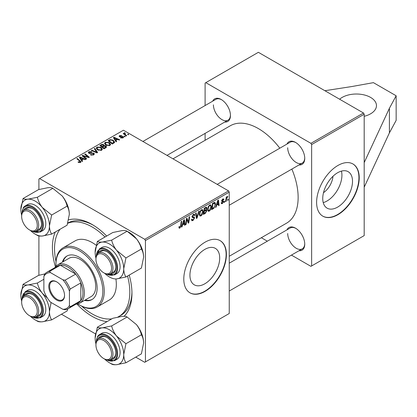 <?xml version="1.0" encoding="UTF-8"?>
<svg xmlns="http://www.w3.org/2000/svg" width="417" height="417" viewBox="0 0 417 417"><rect width="100%" height="100%" fill="white"/><g stroke="black" fill="none" stroke-linecap="round" stroke-linejoin="round"><path stroke-width="0.63" d="M364.192 116.301A20.089 11.598 0 0 0 370.583 113.815A20.089 11.598 0 0 0 376.468 105.616A20.089 11.598 0 0 0 364.067 94.899A20.089 11.598 0 0 0 342.175 97.416A20.089 11.598 0 0 0 339.62 99.22M341.424 171.106A21.053 12.156 -60 0 1 327.032 200.994A21.053 12.156 -60 0 1 323.232 202.615M323.493 192.685A14.746 8.512 120 0 0 332.954 176.297M337.629 207.108A21.053 12.156 120 0 0 351.38 188.557A21.053 12.156 120 0 0 348.153 171.689A21.053 12.156 120 0 0 337.629 172.732A21.053 12.156 120 0 0 323.873 191.283A21.053 12.156 120 0 0 327.1 208.151A21.053 12.156 120 0 0 337.629 207.108M337.911 214.687A30.133 17.399 120 0 0 357.598 188.135A30.133 17.399 120 0 0 352.98 163.99A30.133 17.399 120 0 0 337.911 165.481A30.133 17.399 120 0 0 318.228 192.034A30.133 17.399 120 0 0 322.847 216.178A30.133 17.399 120 0 0 337.911 214.687M322.706 216.095A30.133 17.399 120 0 0 337.629 214.526A30.133 17.399 120 0 0 357.275 188.098A30.133 17.399 120 0 0 352.834 163.907M189.928 275.194A21.053 12.156 120 0 0 194.291 284.832A21.053 12.156 120 0 0 210.512 279.192A21.053 12.156 120 0 0 219.702 258.003A21.053 12.156 120 0 0 215.344 248.365A21.053 12.156 120 0 0 199.118 254.005A21.053 12.156 120 0 0 189.928 275.194M183.793 279.062A30.133 17.399 120 0 0 190.032 292.859A30.133 17.399 120 0 0 213.254 284.785A30.133 17.399 120 0 0 226.405 254.459A30.133 17.399 120 0 0 220.166 240.666A30.133 17.399 120 0 0 196.949 248.74A30.133 17.399 120 0 0 183.793 279.062M189.891 292.776A30.133 17.399 120 0 0 213.061 284.524A30.133 17.399 120 0 0 226.123 254.297A30.133 17.399 120 0 0 220.025 240.588M129.213 275.105A56.248 32.474 60 0 1 131.949 293.417A56.248 32.474 60 0 1 124.073 316.3M107.018 321.632A56.248 32.474 60 0 1 76.936 304.076M55.435 266.838A56.248 32.474 60 0 1 52.401 247.489A56.248 32.474 60 0 1 55.279 232.008M117.855 317.056A53.235 30.733 -120 0 0 118.793 316.555L120.925 315.325A53.235 30.733 -120 0 0 131.934 292.161M229.246 256.262L286.489 223.215A56.248 32.474 -120 0 0 298.139 197.465A56.248 32.474 -120 0 0 291.864 169.083M279.812 148.202A56.248 32.474 -120 0 0 230.241 125.793L173.003 158.841M286.974 144.068A13.057 7.537 60 0 1 295.512 142.395A13.057 7.537 60 0 1 304.744 158.387A13.057 7.537 60 0 1 299.025 164.944M287.699 147.727A12.051 6.959 -120 0 0 292.958 159.857A12.051 6.959 -120 0 0 302.247 163.083A12.051 6.959 -120 0 0 304.738 157.965M286.974 229.85A13.057 7.537 60 0 1 295.512 228.177A13.057 7.537 60 0 1 304.744 244.169A13.057 7.537 60 0 1 299.025 250.726M287.699 233.51A12.051 6.959 -120 0 0 292.958 245.639A12.051 6.959 -120 0 0 302.247 248.866A12.051 6.959 -120 0 0 304.738 243.747M212.686 101.18A13.057 7.537 60 0 1 221.224 99.507A13.057 7.537 60 0 1 230.455 115.499A13.057 7.537 60 0 1 224.737 122.056M213.41 104.834A12.051 6.959 -120 0 0 218.67 116.963A12.051 6.959 -120 0 0 227.958 120.195A12.051 6.959 -120 0 0 230.45 115.076M364.192 162.609L364.192 235.6L311.635 265.942L311.635 144.569L310.926 143.339L363.478 112.997L364.192 114.227L364.192 162.609L389.405 108.279L396.15 95.774L373.423 82.655L351.76 86.548L324.874 90.708M61.455 314.225L95.529 333.897M135.744 357.114L144.73 362.305L229.246 313.506L229.246 192.133L145.439 240.52L145.439 361.893M206.222 207.16L206.91 208.067L206.222 209.86L206.842 210.663L205.414 213.275L203.423 214.427L204.262 208.198L206.592 207.218M205.857 209.652L206.556 209.923M213.957 208.208L211.685 209.652L212.524 203.428L214.401 202.422L214.969 202.485L215.495 204.064L213.957 208.208L213.462 207.921M222.412 203.538L221.5 203.684L221.177 202.756L221.693 202.386L221.917 203.069L222.433 203.001L223.116 201.969L221.886 201.463L221.63 200.853L222.714 199.039L223.595 198.899L223.887 199.628L223.371 199.998L222.688 199.576L222.146 200.462L223.371 201.015L223.632 201.625L222.412 203.538L221.177 202.824M223.006 201.666L221.646 201.057M222.553 199.138L223.178 199.503L222.297 199.347M221.672 200.468L222.621 200.895M224.784 201.27L224.664 202.162L224.148 202.459L224.257 201.578L224.784 201.27M226.421 199.477L226.16 201.296L225.633 201.599L226.243 197.074L226.77 196.772L226.639 197.71L227.828 196.235L226.421 199.477L225.957 199.211M179.904 228.078L179.164 228.193L178.929 226.848L179.451 226.478L179.404 227.004L179.935 227.39L180.618 225.915L181.213 221.505L181.734 221.203L181.119 225.769L179.904 228.078L178.888 227.489M179.023 226.785L179.935 227.39M182.636 224.862L182.026 226.78L181.468 227.103L183.777 220.025L184.408 219.66L185.085 225.008L184.569 225.31L184.403 223.84L182.636 224.862L182.265 224.648M228.271 199.258L228.151 200.15L227.635 200.447L227.739 199.566L228.271 199.258M199.222 211.106L197.053 218.101L196.391 218.482L195.63 213.181L196.152 212.884L196.803 217.424L198.664 211.429L199.222 211.106M191.476 219.478L193.05 219.816L194.061 218.273L193.926 217.846L192.581 217.648L191.992 216.731L193.384 214.406L194.411 214.249L194.838 215.229L194.317 215.714L194.067 214.984L193.368 215.083L192.508 216.397L192.706 216.798L194.228 216.986L194.577 217.919L193.019 220.51L191.888 220.708L191.476 219.451L191.992 219.087L192.232 219.957L191.476 219.524M192.065 216.142L192.706 216.798M186.654 220.603L186.123 224.414L185.601 224.716L186.451 218.482L186.993 218.169L188.416 222.219L189.109 216.949L189.636 216.642L188.792 222.871L188.249 223.184L186.816 219.149L186.654 220.603L186.196 220.338M216.663 205.216L216.053 207.134L215.49 207.458L217.799 200.384L218.435 200.019L219.113 205.367L218.597 205.664L218.43 204.194L216.663 205.216L216.293 205.002M211.429 206.545C211.435 208.359 210.715 209.892 209.261 211.127L208.192 211.252L207.551 209.631L208.234 206.696L209.709 204.982L210.82 204.872L211.429 206.545L210.861 206.217M203.162 211.315C203.173 213.134 202.448 214.661 200.994 215.902L199.931 216.022L199.29 214.401L199.972 211.471L201.447 209.751L202.558 209.642L203.162 211.315L202.594 210.986M115.874 140.388L116.619 141.525L116.062 141.848L113.398 137.646L114.029 137.282L119.684 139.758L119.163 140.06L117.641 139.372L115.874 140.388L115.874 141.556M105.866 145.95L106.549 146.899L105.981 147.67L103.989 148.817L99.861 145.465L101.904 144.376L103.713 144.631L104.24 145.726L105.866 145.95L105.866 147.738M104.339 145.408L104.24 146.122M79.991 162.651L79.736 161.144L76.811 158.773L77.333 158.47L80.997 161.822L80.538 162.432L78.015 162.098L78.469 161.765L79.991 162.077L80.231 161.749L80.231 162.578M84.192 156.745L86.694 158.804L86.168 159.106L82.05 155.744L82.592 155.432L88.232 157.047L84.708 154.212L85.235 153.909L89.363 157.261L88.816 157.579L83.171 155.974L84.192 156.745L84.192 157.49M93.747 153.117L94.362 153.946L93.648 154.863L90.426 154.78L90.885 154.446L91.75 154.796L93.106 154.509L93.606 153.894L93.278 153.446L88.847 153.268L88.263 152.513L88.92 151.705L91.813 151.699L91.453 152.09L89.483 152.049L89.332 152.956L93.747 153.117L93.747 154.801M89.04 153.373L89.04 152.575L89.332 153.477M94.821 148.374L97.62 152.497L96.958 152.877L91.229 150.448L91.75 150.146L96.661 152.231L94.263 148.692L94.821 148.374L94.821 149.526M96.254 148.337L96.979 147.05L100.909 147.337L102.363 149.177L101.628 150.256L97.771 150L96.233 148.118M145.439 240.52L144.73 239.29L39.62 178.601L123.427 130.219L228.537 190.903L229.246 192.133M144.73 239.29L228.537 190.903M81.852 160.034L82.597 161.171L82.034 161.494L79.371 157.292L80.007 156.928L85.657 159.403L85.136 159.701L83.614 159.018L81.852 160.034L81.852 161.202M104.516 143.563L105.246 142.28L109.176 142.567L110.625 144.402L109.895 145.486L106.038 145.231L104.495 143.344M114.404 142.666L112.256 144.047L108.123 140.691L110.062 139.648L113.127 140.154L114.644 142.061L114.404 142.666M123.046 137.891L120.586 137.897L120.972 137.521L122.619 137.615L122.739 136.906L119.549 136.776L119.106 136.187L119.601 135.556L121.873 135.509L120.028 135.833L119.981 136.432L123.218 136.583L123.635 137.172L123.046 137.891M122.958 137.938L122.739 136.906M120.028 135.833L119.981 136.948M124.641 136.072L125.23 136.552L124.714 136.854L124.115 136.38L124.641 136.072L124.641 136.797M128.128 134.06L128.717 134.54L128.201 134.837L127.602 134.368L128.128 134.06L128.128 134.78M124.85 132.679L125.543 134.707L126.726 135.692L126.205 135.994L123.197 133.555L123.724 133.252L124.339 133.758L124.365 132.804L124.85 132.679L125.204 133.122L124.647 133.529L124.647 134.727M124.146 133.185L124.365 132.804L124.365 134.498M39.62 178.601L38.906 179.013L38.906 189.511M38.906 235.933L38.906 275.293M261.344 237.732L267.339 241.188M291.441 255.105L310.926 266.354L311.635 265.942M364.192 114.227L311.635 144.569M363.478 112.997L258.368 52.307L205.81 82.655L310.926 143.339M205.81 82.655L205.101 83.061L205.101 105.558M205.101 133.393L205.101 140.31M221.583 99.72A12.051 6.959 -120 0 0 215.907 99.319L142.906 141.462M295.872 228.396A12.051 6.959 -120 0 0 290.196 227.99L229.246 263.179M295.872 142.614A12.051 6.959 -120 0 0 290.196 142.207L217.194 184.356M68.659 219.837A56.248 32.474 60 0 1 92.178 224.528A56.248 32.474 60 0 1 106.669 236.053M93.257 225.17A53.235 30.733 -120 0 0 67.804 223.053M96.979 149.448L96.979 147.05M100.909 148.004L100.909 147.337M97.041 148.322L98.313 149.713L101.086 149.901L101.586 149.135L100.341 147.602L97.542 147.399L97.041 148.322L97.041 149.5L97.041 148.322M98.313 150.266L98.313 149.713M101.086 150.49L101.086 149.901M91.75 150.667L91.75 150.146M96.661 152.752L96.661 152.231M90.885 155.009L90.885 154.446M91.042 155.077L91.042 154.54M91.75 155.265L91.75 154.796M93.106 155.119L93.106 154.509M88.92 153.31L88.92 151.705M89.968 153.576L89.968 153.096M82.592 156.193L82.592 155.432M88.232 157.423L88.232 157.047M85.235 154.639L85.235 153.909M83.171 156.662L83.171 155.974M78.469 162.411L78.469 161.765M78.855 162.588L78.855 162.041M77.333 159.195L77.333 158.47M80.361 162.526L80.361 160.926M80.007 158.288L80.007 156.928M80.762 158.288L81.55 159.539L82.962 158.721L80.163 157.464L80.762 158.288L80.762 159.487M81.55 160.733L81.55 159.539M80.163 158.533L80.163 157.464M82.962 159.393L82.962 158.721M101.904 144.96L101.904 144.376M103.713 146.367L103.713 144.631M100.867 145.554L102.155 146.596L103.63 145.507L103.63 146.419L103.218 144.944L101.753 145.043L100.867 145.554L100.867 146.278M102.155 147.326L102.155 146.596M102.634 146.993L104.031 148.124L105.756 146.8L105.334 146.242L103.729 146.357L102.634 146.993L102.634 147.717M104.031 148.796L104.031 148.124M105.48 147.957L105.48 147.253M105.246 144.678L105.246 142.28M109.176 143.229L109.176 142.567M105.298 144.72L105.298 143.401L106.58 144.944L109.353 145.126L109.848 144.365L108.602 142.833L105.809 142.624L105.308 143.552L105.308 144.73M106.58 145.497L106.58 144.944M109.353 145.715L109.353 145.126M114.029 138.642L114.029 137.282M114.79 138.642L115.577 139.893L116.989 139.08L114.185 137.818L114.79 138.642L114.79 139.841M115.577 141.087L115.577 139.893M114.185 138.892L114.185 137.818M116.989 139.747L116.989 139.08M110.062 140.248L110.062 139.648M113.127 140.8L113.127 140.154M109.129 140.779L112.293 143.354L113.862 141.952L112.58 140.43L110.614 140.018L109.129 140.779L109.129 141.509M112.293 144.021L112.293 143.354M112.96 143.641L112.96 142.968M120.972 138.079L120.972 137.521M122.619 138.09L122.619 137.615M119.601 136.807L119.601 135.556M120.325 137.005L120.325 136.573M122.301 136.786L122.301 136.354M123.218 137.782L123.218 136.583M123.724 133.977L123.724 133.252M124.339 134.477L124.339 133.758M227.703 199.889L228.151 200.15M196.271 217.653L197.053 218.101M196.188 217.069L196.803 217.424M191.481 219.618L193.019 220.51M193.399 214.401L194.838 215.229M193.29 214.463L194.833 215.36M192.857 214.791L193.368 215.083M192.018 216.402L192.623 216.751M192.013 216.439L194.577 217.919M185.68 224.153L186.123 224.414M187.728 221.818L188.416 222.219M187.942 222.376L188.792 222.871M186.394 218.904L186.816 219.149M181.645 226.556L182.026 226.78M184.496 224.669L185.085 225.008M183.819 223.507L184.403 223.84M183.605 221.927L182.922 224.023L184.33 223.21L184.022 220.515L183.605 221.927L183.23 221.708M182.542 223.809L182.922 224.023M183.678 220.317L184.022 220.515M180.67 225.508L181.119 225.769M225.712 201.041L226.16 201.296M226.196 197.455L226.639 197.71M227.093 196.704L227.619 197.006M227.02 196.829L227.359 197.027M224.216 201.901L224.664 202.162M222.793 198.992L223.887 199.628M221.74 200.228L222.146 200.462M221.667 200.488L223.632 201.625M215.672 206.91L216.053 207.134M218.524 205.023L219.113 205.367M217.846 203.861L218.43 204.194M217.632 202.281L216.944 204.382L218.357 203.569L218.044 200.869L217.632 202.281L217.252 202.063M216.569 204.163L216.944 204.382M217.705 200.676L218.044 200.869M212.576 208.469L213.16 208.802M214.932 203.736L215.495 204.064M212.951 203.856L212.305 208.625L212.972 208.239C214.343 207.301 215.01 205.998 214.979 204.325L214.354 203.142L212.951 203.856L212.503 203.595M211.862 208.364L212.305 208.625M213.692 202.756L214.619 203.188L213.78 202.704M207.593 210.163L209.261 211.127M208.641 206.905L208.073 209.36L208.51 210.502L209.298 210.434L210.913 206.78L210.47 205.591L209.694 205.659L208.641 206.905L208.245 206.676M207.577 209.073L208.073 209.36M209.188 205.367L209.694 205.659M204.83 212.941L205.414 213.275M205.701 207.369L206.91 208.067M205.539 209.907L206.842 210.663M204.241 208.364L204.684 208.625L204.424 210.564L205.268 210.079L206.107 209.355L206.394 208.391L205.477 207.499M203.976 210.309L204.424 210.564M204.992 207.781L205.571 208.114L204.684 208.625M206.394 208.391L205.571 208.114M203.882 211.033L204.325 211.294L204.043 213.395L205.518 212.514L206.326 210.945L205.378 210.012M203.595 213.139L204.043 213.395M204.841 210.324L205.425 210.663L204.325 211.294M206.326 210.945L205.425 210.663M199.326 214.937L200.994 215.902M200.379 211.674L199.806 214.135L200.249 215.271L201.036 215.208L202.646 211.549L202.209 210.366L201.427 210.434L200.379 211.674L199.983 211.45M199.31 213.848L199.806 214.135M200.921 210.137L201.427 210.434M364.192 187.212L389.405 132.882L396.15 120.377L396.15 95.774M389.405 132.882L389.405 108.279M84.474 300.412A25.109 14.496 -120 0 0 91.948 299.578A25.109 14.496 -120 0 0 95.795 279.458A25.109 14.496 -120 0 0 79.392 257.331A25.109 14.496 -120 0 0 66.835 256.085A25.109 14.496 -120 0 0 62.378 262.142M67.194 255.892A25.109 14.496 -120 0 0 63.092 261.73M77.797 303.915A33.146 19.135 -120 0 0 79.392 304.895A33.146 19.135 -120 0 0 102.827 291.363A33.146 19.135 -120 0 0 79.392 250.768A33.146 19.135 -120 0 0 55.956 264.3A33.146 19.135 -120 0 0 56.008 266.171M80.1 305.307L79.392 304.895L80.1 305.307A34.152 19.719 60 0 0 97.177 307.001L109.249 300.026A34.152 19.719 -120 0 0 115.9 278.942M55.956 264.3L55.956 263.481A34.152 19.719 60 0 1 63.024 247.849A34.152 19.719 60 0 1 80.1 249.538A34.152 19.719 60 0 1 102.41 279.635A34.152 19.719 60 0 1 97.177 307.001M96.171 245.259A34.152 19.719 -120 0 0 92.173 242.569A34.152 19.719 -120 0 0 75.102 240.88L63.024 247.849M81.737 306.187A53.235 30.733 -120 0 0 92.173 313.918A53.235 30.733 -120 0 0 111.792 318.875M118.793 316.555A53.235 30.733 -120 0 0 127.56 276.059M105.011 237.007A53.235 30.733 -120 0 0 92.173 226.989A53.235 30.733 -120 0 0 67.736 223.283M54.898 267.62A22.096 12.76 60 0 1 57.692 264.847L69.055 258.285A22.096 12.76 60 0 1 80.1 259.379A22.096 12.76 60 0 1 94.539 278.853A22.096 12.76 60 0 1 91.151 296.56L79.788 303.123A22.096 12.76 60 0 1 75.993 304.155M60.048 229.256A53.235 30.733 -120 0 0 56.008 261.626M85.188 300.005A25.109 14.496 -120 0 0 92.298 299.364M104.464 273.198L103.75 272.791A11.05 6.38 -120 0 0 111.563 268.277A11.05 6.38 -120 0 0 103.75 254.745A11.05 6.38 -120 0 0 95.941 259.259A11.05 6.38 -120 0 0 103.75 272.791L104.464 273.198A12.051 6.959 60 0 0 110.489 273.797L113.33 272.155A12.051 6.959 -120 0 0 115.817 267.036M95.941 259.259L95.941 258.436A12.051 6.959 60 0 1 98.438 252.921A12.051 6.959 60 0 1 104.464 253.515A12.051 6.959 60 0 1 112.335 264.138A12.051 6.959 60 0 1 110.489 273.797M97.349 241.427L112.814 232.504L122.171 230.585C124.61 230.413 126.257 230.627 127.107 231.227L136.468 238.837A20.214 11.671 60 0 1 141.697 247.901A20.214 11.671 60 0 1 143.615 257.258L141.405 268.063L125.939 276.992C124.558 274.824 123.818 272.072 123.729 268.741L125.939 257.935L116.583 250.32C114.154 247.151 112.512 243.757 111.647 240.15L102.285 242.068C99.845 242.241 98.204 242.027 97.349 241.427L95.139 252.233A20.214 11.671 60 0 1 102.285 242.068A20.214 11.671 60 0 1 116.583 250.32A20.214 11.671 60 0 1 123.729 268.741A20.214 11.671 60 0 1 116.583 278.91L125.939 276.992M111.647 240.15L127.107 231.227L129.322 232.504A20.214 11.671 60 0 1 136.468 238.837C138.892 242.011 140.539 245.399 141.405 249.006C142.786 251.175 143.521 253.927 143.615 257.258M98.037 253.187A13.057 7.537 60 0 1 106.59 251.467A13.057 7.537 60 0 1 114.586 261.412A13.057 7.537 60 0 1 115.827 267.459A13.057 7.537 60 0 1 110.062 274.011M106.955 251.686A12.051 6.959 -120 0 0 101.279 251.279L98.438 252.921M114.55 274.928L116.969 273.536A15.064 8.7 -120 0 0 118.657 259.666A15.064 8.7 -120 0 0 101.899 247.443L99.486 248.834A15.064 8.7 60 0 1 116.244 261.058A15.064 8.7 60 0 1 114.55 274.928L106.517 274.094M141.405 249.006L125.939 257.935M95.941 258.154A20.214 11.671 60 0 1 95.139 252.233M104.709 273.338A20.214 11.671 -120 0 0 116.583 278.91M20.85 209.344A20.214 11.671 60 0 1 22.763 202.198A20.214 11.671 60 0 1 27.996 199.175C25.573 199.352 23.925 199.138 23.06 198.539L20.85 209.344A20.214 11.671 -120 0 0 21.653 215.266M23.748 210.293A13.057 7.537 60 0 1 24.306 209.292A13.057 7.537 60 0 1 32.302 208.578A13.057 7.537 60 0 1 41.538 224.57A13.057 7.537 60 0 1 40.298 229.183A13.057 7.537 60 0 1 35.768 231.122M21.648 216.366A11.05 6.38 -120 0 0 29.461 229.897A11.05 6.38 -120 0 0 37.275 225.388A11.05 6.38 -120 0 0 29.461 211.857A11.05 6.38 -120 0 0 21.648 216.366L21.648 215.547A12.051 6.959 60 0 1 24.144 210.027A12.051 6.959 60 0 1 30.175 210.627A12.051 6.959 60 0 1 38.046 221.25A12.051 6.959 60 0 1 36.201 230.909L39.042 229.267A12.051 6.959 -120 0 0 40.397 228.01A12.051 6.959 -120 0 0 41.528 224.148M32.667 208.792A12.051 6.959 -120 0 0 26.985 208.391L24.144 210.027M40.261 232.04L42.675 230.643A15.064 8.7 -120 0 0 44.369 229.074A15.064 8.7 -120 0 0 41.627 211.581A15.064 8.7 -120 0 0 27.611 204.549L25.197 205.946A15.064 8.7 60 0 1 39.214 212.978A15.064 8.7 60 0 1 41.955 230.471A15.064 8.7 60 0 1 40.261 232.04L32.229 231.206M52.818 188.333L62.18 195.948C64.614 199.144 66.261 202.537 67.111 206.118L51.651 215.042L42.289 207.431C39.855 204.231 38.208 200.843 37.358 197.262L52.818 188.333C51.953 187.733 50.311 187.52 47.882 187.697L38.526 189.61L23.06 198.539M37.358 197.262L27.996 199.175A20.214 11.671 60 0 1 42.289 207.431A20.214 11.671 60 0 1 49.441 225.852L51.651 215.042M67.111 206.118C68.497 208.286 69.232 211.038 69.326 214.369L67.111 225.175L51.651 234.104C50.269 231.935 49.529 229.183 49.441 225.852A20.214 11.671 60 0 1 42.289 236.017L51.651 234.104M35.143 234.104L37.358 235.381C38.197 235.98 39.844 236.194 42.289 236.017A20.214 11.671 60 0 1 35.143 234.104A20.214 11.671 60 0 1 30.42 230.445M62.18 195.948A20.214 11.671 60 0 1 69.326 214.369M30.17 230.309L29.461 229.897L30.175 230.309A12.051 6.959 60 0 1 30.17 230.309A12.051 6.959 60 0 0 36.201 230.909M97.349 327.209L112.814 318.286L122.171 316.367C124.6 316.195 126.242 316.404 127.107 317.009L111.647 325.932L102.285 327.851C99.861 328.023 98.214 327.814 97.349 327.209L95.139 338.015A20.214 11.671 60 0 1 102.285 327.851A20.214 11.671 60 0 1 116.583 336.102C114.143 332.907 112.496 329.513 111.647 325.932M123.729 354.523A20.214 11.671 60 0 1 121.811 361.669A20.214 11.671 60 0 1 116.583 364.693L125.939 362.774C124.558 360.606 123.818 357.854 123.729 354.523L125.939 343.717L116.583 336.102A20.214 11.671 -120 0 1 123.729 354.523M98.037 338.969A13.057 7.537 60 0 1 98.594 337.963A13.057 7.537 60 0 1 106.59 337.249A13.057 7.537 60 0 1 115.827 353.241A13.057 7.537 60 0 1 114.586 357.859A13.057 7.537 60 0 1 110.062 359.793M95.941 345.041A11.05 6.38 -120 0 0 103.75 358.573A11.05 6.38 -120 0 0 111.563 354.059A11.05 6.38 -120 0 0 103.75 340.527A11.05 6.38 -120 0 0 95.941 345.041L95.941 344.218A12.051 6.959 60 0 1 98.438 338.703A12.051 6.959 60 0 1 104.464 339.297A12.051 6.959 60 0 1 112.335 349.92A12.051 6.959 60 0 1 110.489 359.579L113.33 357.937A12.051 6.959 -120 0 0 114.685 356.681A12.051 6.959 -120 0 0 115.817 352.818M118.657 357.75A15.064 8.7 -120 0 0 115.921 340.256A15.064 8.7 -120 0 0 101.899 333.225L99.486 334.616A15.064 8.7 60 0 1 113.502 341.648A15.064 8.7 60 0 1 116.244 359.141A15.064 8.7 60 0 1 114.55 360.71L116.969 359.318A15.064 8.7 -120 0 0 118.657 357.75M127.107 317.009L136.468 324.619C138.908 327.819 140.55 331.207 141.405 334.788C142.786 336.957 143.521 339.709 143.615 343.04L141.405 353.851L125.939 362.774M141.405 334.788L125.939 343.717M109.431 362.774L111.647 364.051C112.486 364.651 114.133 364.865 116.583 364.693A20.214 11.671 60 0 1 109.431 362.774A20.214 11.671 60 0 1 104.709 359.12M136.468 324.619A20.214 11.671 60 0 1 143.615 343.04M95.941 343.936A20.214 11.671 60 0 1 95.139 338.015M106.955 337.468A12.051 6.959 -120 0 0 101.279 337.061L98.438 338.703M104.464 358.98L103.75 358.573L104.464 358.98A12.051 6.959 60 0 0 110.489 359.579M47.418 298.072L42.289 293.214A20.214 11.671 60 0 1 47.522 302.273A20.214 11.671 60 0 1 49.441 311.635L51.093 302.502M23.748 296.075A13.057 7.537 60 0 1 32.302 294.36A13.057 7.537 60 0 1 40.298 304.306A13.057 7.537 60 0 1 41.538 310.352A13.057 7.537 60 0 1 35.768 316.904M21.648 302.148A11.05 6.38 -120 0 0 29.461 315.679A11.05 6.38 -120 0 0 37.275 311.171A11.05 6.38 -120 0 0 29.461 297.639A11.05 6.38 -120 0 0 21.648 302.148L21.648 301.329A12.051 6.959 60 0 1 24.144 295.815A12.051 6.959 60 0 1 30.175 296.409A12.051 6.959 60 0 1 38.046 307.032A12.051 6.959 60 0 1 36.201 316.691L39.042 315.049A12.051 6.959 -120 0 0 41.528 309.93M44.369 302.554A15.064 8.7 -120 0 0 27.611 290.331L25.197 291.728A15.064 8.7 60 0 1 41.955 303.951A15.064 8.7 60 0 1 40.261 317.822L42.675 316.43A15.064 8.7 -120 0 0 44.369 302.554M43.879 279.275L37.358 283.044L27.996 284.957C25.557 285.134 23.915 284.92 23.06 284.321L20.85 295.127A20.214 11.671 60 0 1 27.996 284.957A20.214 11.671 -120 0 1 42.289 293.214C39.865 290.039 38.218 286.651 37.358 283.044M51.651 319.886C50.269 317.718 49.529 314.965 49.441 311.635A20.214 11.671 60 0 1 42.289 321.799L51.651 319.886L67.111 310.957L67.794 308.882M35.977 320.339L37.358 321.163C38.213 321.762 39.86 321.976 42.289 321.799A20.214 11.671 60 0 1 30.42 316.227M44.9 273.901L38.526 275.392L23.06 284.321M21.653 301.048A20.214 11.671 60 0 1 20.85 295.127M32.667 294.574A12.051 6.959 -120 0 0 26.985 294.173L24.144 295.815M30.17 316.091L29.461 315.679L30.175 316.091A12.051 6.959 60 0 1 30.17 316.091A12.051 6.959 60 0 0 36.201 316.691M48.779 286.401A11.15 6.437 60 0 1 56.665 281.85A11.15 6.437 60 0 1 64.546 295.507A11.15 6.437 60 0 1 56.665 300.058A11.15 6.437 60 0 1 48.779 286.401M56.879 281.981A10.545 6.088 -120 0 0 51.817 281.574A10.545 6.088 -120 0 0 49.633 286.401A10.545 6.088 -120 0 0 54.236 297.019A10.545 6.088 -120 0 0 62.362 299.844A10.545 6.088 -120 0 0 64.546 295.257M57.692 264.847A22.096 12.76 60 0 1 74.716 270.769A22.096 12.76 60 0 1 84.364 293.005A22.096 12.76 60 0 1 79.788 303.123M69.446 305.484L70.16 306.797A21.095 12.176 60 0 1 67.919 308.809L78.573 302.659A21.095 12.176 -120 0 0 80.809 300.647A21.095 12.176 -120 0 0 82.941 293.005A21.095 12.176 -120 0 0 80.809 282.903A21.095 12.176 -120 0 0 75.712 274.068L60.345 265.196A21.095 12.176 -120 0 0 57.483 266.129L46.829 272.28A21.095 12.176 60 0 1 49.691 271.347L50.473 272.619A20.089 11.598 -120 0 0 43.879 276.424L43.879 290.722A20.089 11.598 -120 0 0 50.473 302.143L62.858 309.289A20.089 11.598 -120 0 0 69.446 305.484L69.446 291.186A20.089 11.598 -120 0 0 62.858 279.765L50.473 272.619M62.858 279.765L65.057 280.219L75.712 274.068A21.095 12.176 -120 0 0 60.345 265.196L49.691 271.347M70.16 306.797L80.809 300.647L80.809 282.903L70.16 289.054L69.446 291.186M43.879 276.424L44.588 274.292A21.095 12.176 60 0 1 46.829 272.28M67.919 308.809A21.095 12.176 60 0 1 65.057 309.742L62.858 309.289M65.057 280.219A21.095 12.176 60 0 1 70.16 289.054M95.191 152.127L95.191 151.579M91.375 153.43L91.375 152.883M85.141 156.583L85.141 156.12M86.997 157.084L86.997 156.636M101.133 145.397L101.133 144.73M102.994 146.784L102.994 146.112M105.001 148.238L105.001 147.566M109.363 140.649L109.363 139.976M121.076 136.943L121.076 136.51M125.543 135.457L125.543 134.707M195.985 215.652L196.631 216.022M192.018 217.022L193.201 217.705M186.91 219.498L187.671 219.941M187.327 220.77L188.15 221.25M213.123 203.084L213.702 203.418M107.174 274.256A14.465 8.35 -120 0 0 115.452 261.339A14.465 8.35 -120 0 0 104.229 249.272A14.465 8.35 -120 0 0 96.384 255.564M32.886 231.362A14.465 8.35 -120 0 0 41.158 230.257A14.465 8.35 -120 0 0 37.415 211.961A14.465 8.35 -120 0 0 23.446 208.219A14.465 8.35 -120 0 0 22.091 212.675M23.503 207.515A15.064 8.7 60 0 1 25.197 205.946L23.378 207.63L21.903 213.322M97.792 336.185A15.064 8.7 60 0 1 99.486 334.616L97.667 336.3L96.191 341.992M107.174 360.038A14.465 8.35 -120 0 0 115.452 358.928A14.465 8.35 -120 0 0 111.704 340.637A14.465 8.35 -120 0 0 97.734 336.894A14.465 8.35 -120 0 0 96.384 341.346M32.886 317.144A14.465 8.35 -120 0 0 41.158 304.228A14.465 8.35 -120 0 0 29.935 292.166A14.465 8.35 -120 0 0 22.091 298.457M101.586 149.135L101.586 150.282M93.606 153.894L93.606 154.889M105.756 146.8L105.756 147.8M109.848 144.365L109.848 145.507M113.862 141.952L113.862 143.114M119.788 136.15L119.788 136.891M194.067 214.984L193.227 214.5M192.659 216.777L192.013 216.407M179.565 227.437L178.903 227.056M221.917 203.069L221.265 202.693M210.47 205.591L209.563 205.07M208.51 210.502L207.567 209.954M202.209 210.366L201.302 209.84M200.249 215.271L199.3 214.724M229.246 205.232L302.247 163.083M99.486 248.834L96.191 256.21M227.958 120.195L167.014 155.379M106.517 359.876L114.55 360.71M302.247 248.866L229.246 291.014M25.197 291.728L21.903 299.104M32.229 316.988L40.261 317.822"/></g></svg>

